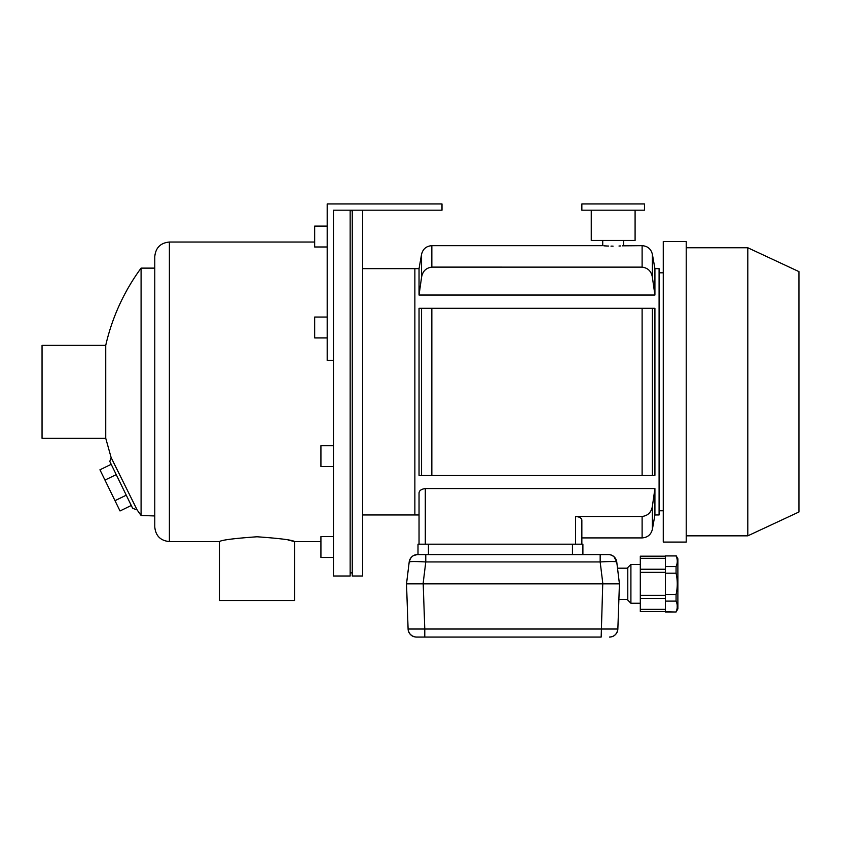 <?xml version="1.0" encoding="UTF-8"?>
<svg xmlns="http://www.w3.org/2000/svg" width="841" height="841" viewBox="0 0 841 841"><rect width="100%" height="100%" fill="white"/><g stroke="black" fill="none" stroke-linecap="round" stroke-linejoin="round"><path stroke-width="1.26" d="M352.242 572.879L350.15 572.879M373.12 210.187L362.681 210.187L362.681 576.011L352.242 576.011L352.242 210.187L350.15 210.187L350.15 576.011L333.457 576.011L333.457 210.187L441.998 210.187L441.998 203.932L327.191 203.932L327.191 360.484L333.457 360.484L333.457 210.187M419.039 544.18L419.039 493.173C419.123 490.66 421.215 489.126 425.304 488.558L425.304 544.18L419.039 544.18L419.039 514.955L414.865 514.955L414.865 268.636L414.865 514.955L362.681 514.955M111.737 458.797L111.138 457.578L109.803 461.446L132.678 508.353L137.104 509.877A208.747 208.747 0 0 0 141.088 515.48L141.088 268.121A208.747 208.747 0 0 0 105.735 345.357L42.05 345.357L42.05 438.245L105.735 438.245L105.735 345.357M154.776 515.954L141.088 515.48L137.104 509.877L111.138 457.578L105.735 438.245M154.776 515.07C152.936 515.607 152.936 515.607 154.776 515.07C152.936 515.607 152.936 515.607 154.776 515.07L154.544 515.144M320.926 541.572L294.623 541.572C292.395 539.996 279.864 538.398 257.031 536.779C234.208 538.398 221.698 539.996 219.48 541.572L169.388 541.572C160.505 540.7 155.638 535.833 154.776 526.96L154.776 256.642C155.638 247.759 160.505 242.891 169.388 242.029L169.388 541.572M219.48 541.572L219.48 600.537L294.623 600.537L294.623 541.572L288.673 540.185M131.28 505.473L120.021 510.971L114.996 500.679L104.967 480.095L116.216 474.608M114.996 500.679L126.255 495.191M104.967 480.095L99.942 469.804L111.201 464.316M333.457 445.667L320.926 445.667L320.926 466.545L333.457 466.545M333.457 536.611L320.926 536.611L320.926 557.478L333.457 557.478M425.304 488.558L654.918 488.558L654.918 514.955L659.092 514.955L659.092 268.636L654.918 268.636L654.918 295.033L419.039 295.033L421.562 277.341C422.55 271.328 425.977 267.922 431.843 267.112L642.461 267.123M654.918 268.636L652.385 254.308C651.039 248.947 647.623 246.077 642.114 245.677L622.403 245.835M620.469 245.95L618.997 246.014M613.078 246.129L610.987 246.119M608.548 246.056L607.444 246.014M606.866 245.993L603.891 245.835M575.591 516.479C579.586 516.858 581.678 518.067 581.856 520.095L581.856 544.18L575.591 544.18L575.591 516.479L642.114 516.479C647.98 515.68 651.407 512.264 652.385 506.25L654.918 488.558M421.562 308.3L654.918 308.3L654.918 475.291L642.114 475.291L652.385 475.291L652.385 308.3L642.114 308.3L642.114 475.291L421.562 475.291L431.843 475.291L431.843 308.3L419.039 308.3L419.039 475.291L421.562 475.291L421.562 308.3M419.039 295.033L419.039 268.636L421.562 254.308C422.907 248.947 426.334 246.077 431.843 245.677L601.693 245.677M581.709 519.36L581.425 518.813M581.173 518.508L580.216 517.709M579.733 517.425L578.135 516.805M577.578 516.679L576.947 516.574M576.894 516.563L576.253 516.5M651.922 508.332L651.397 509.793M651.27 510.067L650.966 510.687M650.387 511.685L648.537 513.883M422.035 275.259L422.56 273.798M422.687 273.525L422.991 272.905M654.918 295.033L652.385 277.341C651.428 271.349 648.001 267.943 642.114 267.112L642.114 245.677M659.092 510.781L663.265 510.781M581.856 520.095L581.856 544.18M747.807 247.769L798.95 271.611L798.95 511.98L747.807 535.833L747.807 247.769L686.224 247.769M663.265 241.504L663.265 542.088L686.224 542.088L686.224 241.504L663.265 241.504M414.066 555.354L417.273 554.618C413.152 554.713 410.461 557.163 409.199 561.946C410.25 561.41 415.78 561.41 425.777 561.946L425.777 554.618L417.493 554.618A8.347 8.347 0 0 0 409.199 561.946L406.518 583.843L408.095 629.015L424.779 629.015L424.779 637.068L601.168 637.068L416.432 637.068A8.347 8.347 0 0 1 408.095 629.015C408.821 633.977 411.585 636.669 416.379 637.068L424.779 637.068M417.483 554.618L608.463 554.618L600.169 554.618L600.169 561.946C610.167 561.41 615.696 561.41 616.747 561.946L619.428 583.843L618.881 599.496L627.785 599.496M428.437 544.18L428.437 554.618L417.998 554.618L417.998 544.18L582.897 544.18L582.897 554.618L582.897 544.18M406.518 583.843L423.086 583.843L425.777 561.946L600.169 561.946L602.86 583.843L423.202 583.843L424.779 629.015L617.851 629.015A8.347 8.347 0 0 1 609.515 637.068L609.515 637.068M627.785 568.19L617.504 568.19L619.428 583.843L617.851 629.015C617.115 633.988 614.351 636.669 609.567 637.068L611.134 636.91M608.463 554.618L608.453 554.618A8.347 8.347 0 0 1 616.747 561.946L619.428 583.843L602.86 583.843M407.633 583.633L423.202 583.843M602.745 583.843L601.168 637.068M415.349 636.994A8.347 8.347 0 0 1 413.309 636.458M412.889 636.28A8.347 8.347 0 0 1 410.692 634.787M410.639 634.734A8.347 8.347 0 0 1 409.041 632.59M408.842 632.18A8.347 8.347 0 0 1 408.211 630.172M617.851 629.015L617.736 630.172A8.347 8.347 0 0 1 617.105 632.18L616.905 632.59A8.347 8.347 0 0 1 615.307 634.734L615.255 634.787A8.347 8.347 0 0 1 613.057 636.28L611.291 636.879M612.637 636.458A8.347 8.347 0 0 1 610.598 636.994M630.908 564.427L627.785 567.559L627.785 600.127L630.908 603.249L630.908 564.427L640.306 564.427M630.908 603.249L640.306 603.249M676.585 565.247L676.069 566.561C677.667 563.039 677.667 559.486 676.069 555.922L665.357 555.922L665.357 612.017L676.069 612.017L665.357 611.764M676.585 610.44L676.069 611.764C677.667 608.232 677.667 604.679 676.069 601.115L676.069 594.482C677.667 587.386 677.667 580.29 676.069 573.194L676.069 566.561L665.357 566.561M676.069 594.482L665.357 594.482M676.069 573.194L665.357 573.194M676.069 601.115L665.357 601.115M677.194 605.068L677.205 607.686M676.069 555.922L665.357 555.922M665.357 558.308L640.306 558.308L640.306 572.343L665.357 572.343M665.357 595.344L640.306 595.344L640.306 572.343M665.357 609.368L640.306 609.368L640.306 595.344M640.306 609.368L640.306 611.502L665.357 611.502M665.357 556.185L640.306 556.185L640.306 558.308M676.069 555.659L677.878 558.792L677.878 608.895L676.069 612.017M635.092 210.187L635.092 240.463L591.255 240.463L591.255 210.187M644.479 210.187L581.856 210.187L581.856 203.932L644.479 203.932L644.479 210.187M327.191 317.057L314.671 317.057L314.671 337.935L327.191 337.935M327.191 226.113L314.671 226.113L314.671 246.991L327.191 246.991M431.843 267.112L431.843 245.677M642.114 516.479L642.114 537.914L581.856 537.914M652.385 506.25L652.385 529.294C651.039 534.645 647.623 537.525 642.114 537.914M421.562 277.341L421.562 254.308M652.385 254.308L652.385 277.341M572.469 544.18L572.469 554.618M352.242 210.713L350.15 210.713M419.039 268.636L362.681 268.636M154.776 268.121L141.088 268.121M314.671 242.029L169.388 242.029M659.092 272.81L663.265 272.81M654.918 514.955L652.385 529.294M686.224 535.833L747.807 535.833M408.652 631.749L409.641 633.567M409.704 633.662L411.754 635.628M411.848 635.691L414.655 636.879M611.88 555.354L613.993 556.71L616.747 561.946C615.486 557.163 612.795 554.713 608.674 554.618L609.494 554.682M611.102 555.049L610.167 554.797M409.199 561.946L410.376 558.582M665.357 598.456L640.306 598.456M665.357 569.231L640.306 569.231M602.734 240.463L602.734 245.677M623.602 240.463L623.602 245.677"/></g></svg>
